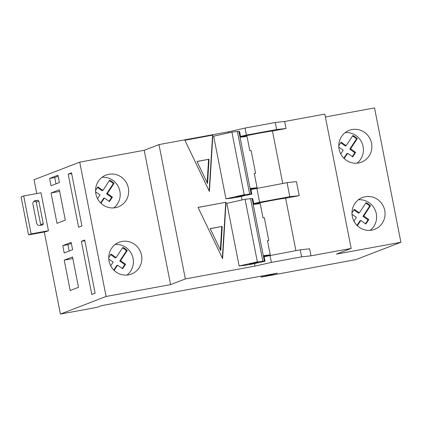 <?xml version="1.0" encoding="UTF-8"?>
<svg xmlns="http://www.w3.org/2000/svg" width="422" height="422" viewBox="0 0 422 422"><rect width="100%" height="100%" fill="white"/><g stroke="black" fill="none" stroke-linecap="round" stroke-linejoin="round"><path stroke-width="0.63" d="M212.857 135.082L184.862 140.231L209.417 191.446L212.857 135.082L184.889 140.283M265.037 261.276L264.061 261.392A10.84 0.496 168.9 0 0 264.357 261.213A10.84 0.496 168.9 0 0 262.843 261.255L257.373 261.893L239.126 265.981L244.596 265.343A10.84 0.496 168.9 0 0 250.948 264.33L265.037 261.276L263.924 255.584L270.254 254.846L264.045 256.201M256.877 204.005L256.776 203.478L253.807 204.026M242.012 199.965L241.326 196.473M253.907 188.877L253.817 188.407M251.86 194.109L250.884 194.225A10.84 0.496 168.9 0 0 251.174 194.046A10.84 0.496 168.9 0 0 249.666 194.083L244.196 194.721L225.949 198.815L231.42 198.176A10.84 0.496 168.9 0 0 237.771 197.158L251.86 194.109L250.742 188.418L257.072 187.679L250.863 189.035M243.7 136.839L243.594 136.311L240.63 136.855M228.835 132.798L228.634 131.785L158.988 144.593L144.224 150.285L79.732 162.143L34.055 179.735L36.767 193.55M185.342 278.931L170.578 284.618L106.091 296.476L60.409 314.073L97.26 307.295L101.412 305.697L147.294 297.072L277.381 273.15L261.25 277.138L355.899 259.599L400.9 242.265L336.408 254.123L351.173 248.437L311.009 255.822L301.614 256.845L271.399 262.4L254.993 266.124L185.342 278.931L158.988 144.593M254.993 266.124L254.503 263.639M267.089 256.048L266.994 255.579M226.034 202.249L198.045 207.397L222.594 258.617L226.034 202.249L198.066 207.45M270.254 254.846L267.458 240.619L268.777 240.461L264.309 217.694L262.99 217.847L260.2 203.615L253.87 204.353L252.757 198.662L252.098 198.741M257.072 187.679L254.281 173.447L255.595 173.294L251.132 150.527L249.813 150.68L247.023 136.448L240.693 137.187L239.575 131.495L238.921 131.574M268.777 240.461A24.581 1.124 168.9 0 0 267.485 240.73M255.595 173.294A24.581 1.124 168.9 0 0 254.302 173.563M295.912 250.621L285.625 198.171L299.209 195.676L296.45 181.634L287.06 182.657L250.963 189.547M311.009 255.822L309.627 248.801L300.237 249.824L264.146 256.713M351.173 248.437L324.819 114.098L284.65 121.489L275.26 122.507L245.04 128.066L228.634 131.785M282.735 183.449L272.448 131.005L286.026 128.51L284.65 121.489M299.209 195.676L289.814 196.694L287.06 182.657M289.814 196.694L259.599 202.254L256.84 188.212M259.599 202.254L253.722 203.589M286.026 128.51L276.637 129.528L275.26 122.507M276.637 129.528L246.416 135.087L245.04 128.066M246.416 135.087L240.54 136.417M55.989 183.86L54.744 177.498L49.585 178.448L51.02 185.775L59.418 182.536L57.983 175.214L49.585 178.448M54.744 177.498L58.167 176.18M69.166 251.027L67.921 244.665L62.762 245.615L64.197 252.942L72.595 249.708L71.16 242.381L62.762 245.615M67.921 244.665L71.35 243.346M59.666 191.403L51.046 192.986L57.002 223.343L65.304 220.147L59.349 189.789L51.046 192.986M72.848 258.57L64.223 260.152L70.179 290.515L78.487 287.313L72.531 256.956L64.223 260.152M71.64 173.505L68.19 174.138L78.613 227.263L81.937 225.986L71.513 172.856L68.19 174.138M84.817 240.672L81.367 241.305L91.79 294.435L95.114 293.153L84.69 240.028L81.367 241.305M60.409 314.073L44.31 232M106.091 296.476L79.732 162.143M28.543 234.901L45.866 231.715L48.451 230.723L41.003 192.775L23.685 195.956L21.1 196.953L28.543 234.901L31.128 233.904L23.685 195.956M400.9 242.265L374.546 107.926L325.383 116.968M301.614 256.845L300.237 249.824M271.399 262.4L270.022 255.379M170.578 284.618L144.224 150.285M128.573 274.854A17.038 16.474 68.9 0 0 131.421 274.052A17.038 16.474 68.9 0 0 140.668 252.229A17.038 16.474 68.9 0 0 119.173 242.249A17.038 16.474 68.9 0 0 109.435 262.621A17.038 16.474 68.9 0 0 128.573 274.854M115.396 207.687A17.038 16.474 68.9 0 0 118.244 206.885A17.038 16.474 68.9 0 0 127.491 185.058A17.038 16.474 68.9 0 0 105.991 175.083A17.038 16.474 68.9 0 0 96.258 195.455A17.038 16.474 68.9 0 0 115.396 207.687M262.637 276.605L262.495 275.888M261.25 277.138L261.054 276.152M371.793 230.127A17.038 16.474 68.9 0 0 374.641 229.325A17.038 16.474 68.9 0 0 383.888 207.503A17.038 16.474 68.9 0 0 362.392 197.522A17.038 16.474 68.9 0 0 352.655 217.894A17.038 16.474 68.9 0 0 371.793 230.127M358.616 162.961A17.038 16.474 68.9 0 0 361.464 162.159A17.038 16.474 68.9 0 0 370.711 140.336A17.038 16.474 68.9 0 0 349.21 130.356A17.038 16.474 68.9 0 0 339.473 150.728A17.038 16.474 68.9 0 0 358.616 162.961M32.916 204.09A2.901 2.806 -111.1 0 1 35.121 200.735L37.516 200.297A1.161 1.124 -111.1 0 1 38.845 201.231L43.239 223.618A1.161 1.124 -111.1 0 1 42.353 224.963L39.958 225.401A2.901 2.806 -111.1 0 1 36.64 223.064L32.916 204.09M31.128 233.904L48.451 230.723M40.591 225.285A1.161 1.124 68.9 0 0 40.654 224.615L36.26 202.222A1.161 1.124 68.9 0 0 34.931 201.289L33.654 201.526M357.001 163.172A17.038 16.474 68.9 0 0 362.261 143.591A17.038 16.474 68.9 0 0 345.222 132.592M344.188 158.535L347.633 153.302L352.686 156.857L355.625 152.389L350.571 148.834L357.286 138.616A15.487 14.97 68.9 0 0 352.861 135.504L346.146 145.722L341.092 142.161L338.787 145.664M338.834 147.109L343.207 150.19L340.749 153.924M370.178 230.343A17.038 16.474 68.9 0 0 375.438 210.757A17.038 16.474 68.9 0 0 358.399 199.764M357.365 225.701L360.81 220.469L365.863 224.024L368.802 219.556L363.748 216.001L370.463 205.783A15.487 14.97 68.9 0 0 366.043 202.671L359.322 212.888L354.269 209.333L351.969 212.83M352.011 214.276L356.384 217.356L353.926 221.096M352.286 156.578L354.844 152.69L349.791 149.135L356.506 138.917L357.286 138.616M356.506 138.917A15.487 14.97 68.9 0 0 352.523 136.016M340.707 142.742L345.365 146.017L346.146 145.722M343.835 158.187L346.852 153.603L347.633 153.302M354.844 152.69L355.625 152.389M349.791 149.135L350.571 148.834M365.468 223.744L368.021 219.857L362.967 216.301L369.688 206.084L370.463 205.783M369.688 206.084A15.487 14.97 68.9 0 0 365.7 203.182M353.889 209.913L358.542 213.189L359.322 212.888M357.017 225.359L360.029 220.769L360.81 220.469M368.021 219.857L368.802 219.556M362.967 216.301L363.748 216.001M113.782 207.898A17.038 16.474 68.9 0 0 119.041 188.312A17.038 16.474 68.9 0 0 102.003 177.319M100.969 203.262L104.413 198.029L109.467 201.584L112.405 197.116L107.352 193.561L114.067 183.343A15.487 14.97 68.9 0 0 109.641 180.226L102.926 190.443L97.872 186.888L95.567 190.391M95.615 191.836L99.988 194.911L97.529 198.651M126.959 275.065A17.038 16.474 68.9 0 0 132.223 255.484A17.038 16.474 68.9 0 0 115.18 244.486M114.146 270.428L117.59 265.195L122.644 268.751L125.582 264.283L120.528 260.727L127.244 250.51A15.487 14.97 68.9 0 0 122.823 247.397L116.103 257.615L111.049 254.06L108.749 257.557M108.792 259.002L113.165 262.083L110.706 265.823M109.066 201.305L111.624 197.417L106.571 193.862L113.291 183.644L114.067 183.343M113.291 183.644A15.487 14.97 68.9 0 0 109.303 180.743M97.487 187.468L102.145 190.744L102.926 190.443M100.615 202.913L103.633 198.324L104.413 198.029M111.624 197.417L112.405 197.116M106.571 193.862L107.352 193.561M122.248 268.471L124.801 264.583L119.748 261.028L126.468 250.81L127.244 250.51M126.468 250.81A15.487 14.97 68.9 0 0 122.48 247.909M110.669 254.635L115.322 257.916L116.103 257.615M113.798 270.08L116.81 265.496L117.59 265.195M124.801 264.583L125.582 264.283M119.748 261.028L120.528 260.727M272.448 131.005A24.581 1.124 168.9 0 0 243.594 136.311M285.625 198.171A24.581 1.124 168.9 0 0 256.776 203.478M251.174 194.046L238.894 131.432A10.84 0.496 168.9 0 0 237.38 131.469L231.91 132.107L213.664 136.2L225.949 198.815M244.196 194.721L231.91 132.107M239.517 196.525L244.755 195.302L240.503 195.94L236.325 196.958L239.517 196.525M264.357 261.213L252.071 198.598A10.84 0.496 168.9 0 0 250.557 198.641L245.087 199.279L226.841 203.367L239.126 265.981M257.373 261.893L245.087 199.279M252.694 263.692L257.937 262.473L253.68 263.106L249.502 264.125L252.694 263.692M209.175 190.95L212.582 135.188M209.038 159.236L196.99 161.452L207.555 183.491L209.038 159.236L197.032 161.536M207.155 182.657L208.579 159.41M222.352 258.116L225.759 202.36M222.215 226.403L210.167 228.618L220.732 250.657L222.215 226.403L210.209 228.703M220.337 249.824L221.756 226.582M34.182 201.094L35.121 200.735M34.931 201.289L37.516 200.297M40.654 224.615L43.239 223.618M36.26 202.222L38.845 201.231M249.666 194.083L237.38 131.469M262.843 261.255L250.557 198.641"/></g></svg>
